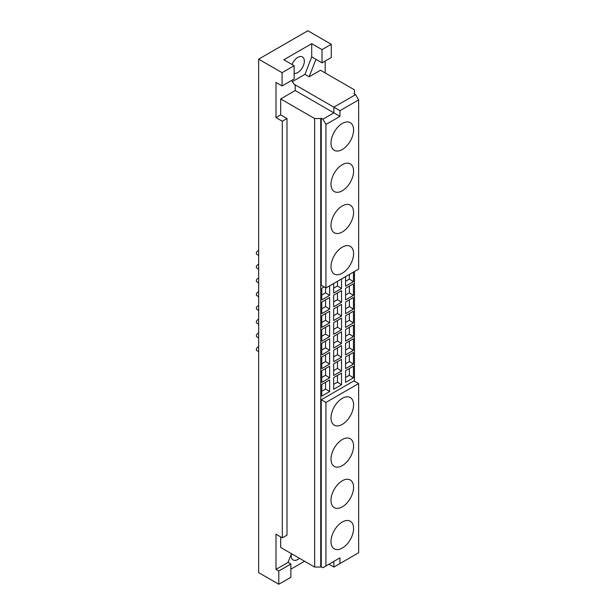 <?xml version="1.0" encoding="UTF-8"?>
<svg xmlns="http://www.w3.org/2000/svg" width="615" height="615" viewBox="0 0 615 615"><rect width="100%" height="100%" fill="white"/><g stroke="black" fill="none" stroke-linecap="round" stroke-linejoin="round"><path stroke-width="0.92" d="M258.654 333.299A1.991 1.145 120 0 0 257.162 333.945A1.991 1.145 120 0 0 256.355 335.882A1.991 1.145 120 0 0 256.77 336.789L258.654 337.873M353.44 364.095L345.569 368.639L345.569 357.007L353.44 352.464L353.44 364.095L349.366 361.551L349.366 354.817M349.366 361.551L345.569 363.742M341.54 370.968L333.668 375.511L333.668 363.88L341.54 359.329L341.54 370.968L337.466 368.423L337.466 361.689M337.466 368.423L333.668 370.614M329.64 377.841L321.768 382.384L321.768 370.753L329.64 366.202L329.64 377.841L325.566 375.296L325.566 368.554M325.566 375.296L321.768 377.487M258.654 319.554A1.991 1.145 120 0 0 257.162 320.207A1.991 1.145 120 0 0 256.355 322.137A1.991 1.145 120 0 0 256.77 323.044L258.654 324.136M353.44 350.35L345.569 354.893L345.569 343.262L353.44 338.719L353.44 350.35L349.366 347.806L349.366 341.071M349.366 347.806L345.569 349.997M341.54 357.223L333.668 361.766L333.668 350.135L341.54 345.592L341.54 357.223L337.466 354.678L337.466 347.944M337.466 354.678L333.668 356.869M329.64 364.095L321.768 368.639L321.768 357.007L329.64 352.464L329.64 364.095L325.566 361.551L325.566 354.817M325.566 361.551L321.768 363.742M258.654 305.809A1.991 1.145 120 0 0 257.162 306.462A1.991 1.145 120 0 0 256.355 308.392A1.991 1.145 120 0 0 256.77 309.307L258.654 310.391M353.44 336.605L345.569 341.156L345.569 329.517L353.44 324.974L353.44 336.605L349.366 334.068L349.366 327.326M349.366 334.068L345.569 336.259M341.54 343.478L333.668 348.029L333.668 336.39L341.54 331.846L341.54 343.478L337.466 340.941L337.466 334.199M337.466 340.941L333.668 343.132M329.64 350.35L321.768 354.893L321.768 343.262L329.64 338.719L329.64 350.35L325.566 347.806L325.566 341.071M325.566 347.806L321.768 349.997M258.654 292.071A1.991 1.145 120 0 0 257.162 292.717A1.991 1.145 120 0 0 256.355 294.647A1.991 1.145 120 0 0 256.77 295.561L258.654 296.645M353.44 322.867L345.569 327.411L345.569 315.779L353.44 311.236L353.44 322.867L349.366 320.323L349.366 313.589M349.366 320.323L345.569 322.514M341.54 329.74L333.668 334.283L333.668 322.652L341.54 318.101L341.54 329.74L337.466 327.195L337.466 320.461M337.466 327.195L333.668 329.386M329.64 336.605L321.768 341.156L321.768 329.517L329.64 324.974L329.64 336.605L325.566 334.068L325.566 327.326M325.566 334.068L321.768 336.259M258.654 278.326A1.991 1.145 120 0 0 257.162 278.979A1.991 1.145 120 0 0 256.355 280.909A1.991 1.145 120 0 0 256.77 281.816L258.654 282.908M353.44 309.122L345.569 313.665L345.569 302.034L353.44 297.491L353.44 309.122L349.366 306.578L349.366 299.843M349.366 306.578L345.569 308.768M341.54 315.995L333.668 320.538L333.668 308.907L341.54 304.364L341.54 315.995L337.466 313.45L337.466 306.716M337.466 313.45L333.668 315.641M329.64 322.867L321.768 327.411L321.768 315.779L329.64 311.236L329.64 322.867L325.566 320.323L325.566 313.589M325.566 320.323L321.768 322.514M258.654 264.581A1.991 1.145 120 0 0 257.162 265.234A1.991 1.145 120 0 0 256.355 267.164A1.991 1.145 120 0 0 256.77 268.071L258.654 269.162M353.44 295.377L345.569 299.928L345.569 288.289L353.44 283.746L353.44 295.377L349.366 292.84L349.366 286.098M349.366 292.84L345.569 295.031M341.54 302.249L333.668 306.793L333.668 295.162L341.54 290.618L341.54 302.249L337.466 299.705L337.466 292.971M337.466 299.705L333.668 301.904M329.64 309.122L321.768 313.665L321.768 302.034L329.64 297.491L329.64 309.122L325.566 306.578L325.566 299.843M325.566 306.578L321.768 308.768M258.654 347.037A1.991 1.145 120 0 0 257.162 347.69A1.991 1.145 120 0 0 256.355 349.62A1.991 1.145 120 0 0 256.77 350.535L258.654 351.619M258.654 250.843A1.991 1.145 120 0 0 257.162 251.489A1.991 1.145 120 0 0 256.355 253.418A1.991 1.145 120 0 0 256.77 254.333L258.654 255.417M291.418 553.738A9.279 5.358 120 0 0 293.14 559.957A9.279 5.358 120 0 0 299.436 558.289M342.294 398.312A15.967 9.217 -60 0 1 350.273 397.528A15.967 9.217 -60 0 1 350.273 415.963A15.967 9.217 -60 0 1 334.306 425.188A15.967 9.217 -60 0 1 331.862 412.388A15.967 9.217 -60 0 1 342.294 398.312M342.294 439.548A15.967 9.217 -60 0 1 350.273 438.756A15.967 9.217 -60 0 1 350.273 457.191A15.967 9.217 -60 0 1 334.306 466.416A15.967 9.217 -60 0 1 331.862 453.616A15.967 9.217 -60 0 1 342.294 439.548M342.294 480.776A15.967 9.217 -60 0 1 350.273 479.984A15.967 9.217 -60 0 1 350.273 498.419A15.967 9.217 -60 0 1 334.306 507.644A15.967 9.217 -60 0 1 331.862 494.844A15.967 9.217 -60 0 1 342.294 480.776M342.294 522.004A15.967 9.217 -60 0 1 350.273 521.212A15.967 9.217 -60 0 1 350.273 539.647A15.967 9.217 -60 0 1 334.306 548.872A15.967 9.217 -60 0 1 331.862 536.072A15.967 9.217 -60 0 1 342.294 522.004M321.768 396.122L321.768 384.49L329.64 379.947L329.64 391.578L321.768 396.122M329.64 391.578L325.566 389.034L325.566 382.299M325.566 389.034L321.768 391.225M333.668 389.257L333.668 377.618L341.54 373.074L341.54 384.706L333.668 389.257M341.54 384.706L337.466 382.169L337.466 375.427M337.466 382.169L333.668 384.36M345.569 382.384L345.569 370.753L353.44 366.202L353.44 377.841L345.569 382.384M353.44 377.841L349.366 375.296L349.366 368.554M349.366 375.296L345.569 377.487M329.64 285.829L329.64 295.377L321.768 299.928L321.768 288.289L324.136 286.928M329.64 295.377L325.566 292.84L325.566 287.751M325.566 292.84L321.768 295.031M341.54 278.956L341.54 288.512L333.668 293.055L333.668 283.507M341.54 288.512L337.466 285.967L337.466 281.309M337.466 285.967L333.668 288.158M353.44 272.091L353.44 281.639L345.569 286.183L345.569 276.635M353.44 281.639L349.366 279.095L349.366 274.444M349.366 279.095L345.569 281.286M294.147 73.377A9.279 5.358 120 0 0 302.857 66.843A9.279 5.358 120 0 0 302.419 56.934A9.279 5.358 120 0 0 297.775 57.395A9.279 5.358 120 0 0 292.071 64.521M322.029 62.876L331.277 57.533L331.277 44.28L322.029 49.623L322.029 62.876L311.72 56.926L311.72 43.665L322.029 49.623M292.386 81.611L304.955 74.353L311.72 56.926M304.955 74.353L309.168 76.79L315.933 59.355M309.168 76.79L320.5 70.248L354.471 89.859L354.471 93.38L353.956 93.672L355.601 94.618L333.86 107.171L333.86 112.853L322.89 119.187L325.935 124.461L339.949 116.373L339.949 110.692L358.645 99.899L358.645 269.086L325.935 287.966L325.935 124.461M325.189 61.046L325.189 72.954M342.294 123.461A15.967 9.217 -60 0 1 350.273 122.669A15.967 9.217 -60 0 1 350.273 141.112A15.967 9.217 -60 0 1 334.306 150.329A15.967 9.217 -60 0 1 331.862 137.529A15.967 9.217 -60 0 1 342.294 123.461M342.294 164.689A15.967 9.217 -60 0 1 350.273 163.898A15.967 9.217 -60 0 1 350.273 182.34A15.967 9.217 -60 0 1 334.306 191.557A15.967 9.217 -60 0 1 331.862 178.757A15.967 9.217 -60 0 1 342.294 164.689M342.294 205.917A15.967 9.217 -60 0 1 350.273 205.126A15.967 9.217 -60 0 1 350.273 223.568A15.967 9.217 -60 0 1 334.306 232.785A15.967 9.217 -60 0 1 331.862 219.986A15.967 9.217 -60 0 1 342.294 205.917M342.294 247.145A15.967 9.217 -60 0 1 350.273 246.354A15.967 9.217 -60 0 1 350.273 264.796A15.967 9.217 -60 0 1 334.306 274.013A15.967 9.217 -60 0 1 331.862 261.221A15.967 9.217 -60 0 1 342.294 247.145M322.89 119.187L321.253 118.241L321.253 285.26L325.935 287.966M339.949 557.874L333.86 561.387L333.86 567.068L339.949 563.555L339.949 557.874L322.89 567.722L321.253 566.776L321.253 399.75L353.956 380.87L358.645 383.576L358.645 552.762L339.949 563.555M328.94 564.232L333.86 567.068M280.678 536.91L280.678 547.458L314.649 567.068L320.738 567.068L320.738 118.534L314.649 118.534L280.678 98.923L280.678 114.882L286.997 118.534L282.316 121.24L275.989 117.588L275.989 82.418L282.077 85.939L282.077 72.678L294.147 65.713L294.147 78.974L282.077 85.939M314.649 567.068L314.649 118.534M325.935 565.961L325.935 402.456L321.253 399.75M325.935 402.456L358.645 383.576M320.738 567.068L321.253 566.776M294.147 65.713L283.838 59.763L311.72 43.665M282.077 72.678L258.654 59.155L258.654 572.619L278.803 584.25L278.803 570.997L275.989 569.375L275.989 534.204L282.316 537.856L282.316 121.24M275.989 117.588L280.678 114.882M282.316 537.856L286.997 535.15L286.997 118.534M280.678 98.923L295.2 90.536L295.2 84.855L339.949 110.692M295.2 90.536L339.949 116.373M321.253 118.241L320.738 118.534M358.645 99.899L355.601 94.618M295.2 84.855L294.816 85.078L291.572 80.457M258.654 59.155L307.854 30.75L331.277 44.28M354.471 381.162L354.471 271.492M354.471 93.972L354.471 93.38M291.441 553.677L288.058 562.402L290.864 564.032L278.803 570.997M275.989 569.375L288.058 562.402M290.864 564.032L290.864 577.285L278.803 584.25M304.571 561.257L290.864 569.167"/></g></svg>
